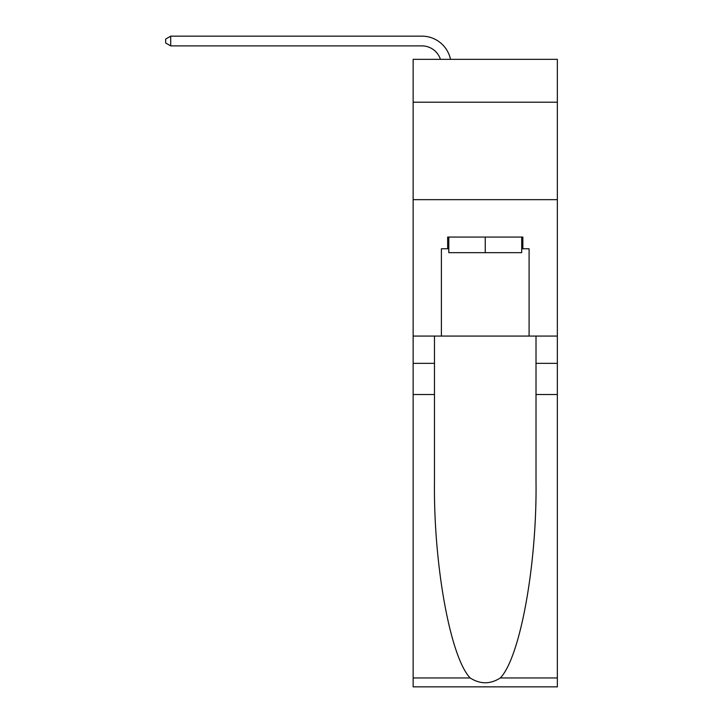 <?xml version="1.0" encoding="UTF-8"?>
<svg xmlns="http://www.w3.org/2000/svg" width="723" height="723" viewBox="0 0 723 723"><rect width="100%" height="100%" fill="white"/><g stroke="black" fill="none" stroke-linecap="round" stroke-linejoin="round"><path stroke-width="1.08" d="M557.352 102.214L557.352 59.34L413.14 59.34L413.14 102.214L557.352 102.214L557.352 336.068L529.091 336.068L529.091 248.766L522.856 248.766L522.856 237.072L447.636 237.072L447.636 248.766L448.802 248.766M413.14 394.532L434.478 394.532L434.478 481.437C433.448 564.5 450.293 657.297 470.167 677.957C480.217 684.365 490.266 684.365 500.325 677.957L557.352 677.957L557.352 686.85L413.14 686.85L413.14 102.214M421.916 45.892A19.485 19.485 -33.8 0 1 440.443 59.34A19.485 19.485 -35.9 0 0 421.916 45.892L170.709 45.892L165.648 42.973L165.648 39.069L170.709 36.15L421.916 36.15A29.236 29.236 146.2 0 1 450.51 59.34M521.69 237.072L521.69 252.661L448.802 252.661L448.802 237.072M485.25 237.072L485.25 252.661M500.325 677.957C520.199 657.297 537.053 564.5 536.014 481.437L536.014 336.068M536.014 394.532L557.352 394.532L557.352 336.068M434.478 336.068L434.478 394.532M557.352 677.957L557.352 394.532M413.14 336.068L441.401 336.068L441.401 248.766L447.636 248.766M413.14 199.656L557.352 199.656M441.401 336.068L529.091 336.068M521.69 248.766L522.856 248.766M170.709 36.15L421.916 36.15L170.709 36.15L421.916 36.15L170.709 36.15L421.916 36.15L170.709 36.15L421.916 36.15L170.709 36.15L421.916 36.15L170.709 36.15L421.916 36.15L170.709 36.15L421.916 36.15L170.709 36.15L421.916 36.15L170.709 36.15L421.916 36.15L170.709 36.15L421.916 36.15L170.709 36.15L421.916 36.15L170.709 36.15L421.916 36.15L170.709 36.15L421.916 36.15L170.709 36.15L421.916 36.15L170.709 36.15L421.916 36.15L170.709 36.15L421.916 36.15L170.709 36.15L421.916 36.15L170.709 36.15L421.916 36.15L170.709 36.15L421.916 36.15L170.709 36.15L421.916 36.15L170.709 36.15L421.916 36.15L170.709 36.15L421.916 36.15L170.709 36.15L421.916 36.15L170.709 36.15L421.916 36.15L170.709 36.15L421.916 36.15L170.709 36.15L421.916 36.15L170.709 36.15L421.916 36.15L170.709 36.15L421.916 36.15L170.709 36.15L421.916 36.15L170.709 36.15L170.709 45.892M536.014 363.353L557.352 363.353M434.478 363.353L413.14 363.353M413.14 677.957L470.167 677.957"/></g></svg>

